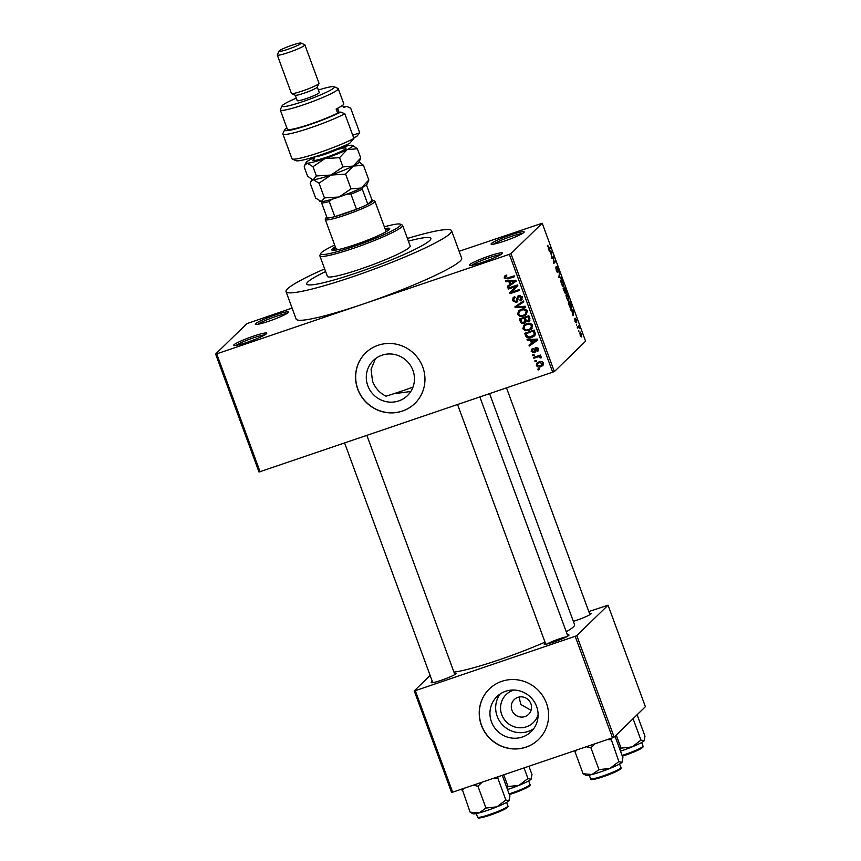 <?xml version="1.0" encoding="UTF-8"?>
<svg xmlns="http://www.w3.org/2000/svg" width="861" height="861" viewBox="0 0 861 861"><rect width="100%" height="100%" fill="white"/><g stroke="black" fill="none" stroke-linecap="round" stroke-linejoin="round"><path stroke-width="1.29" d="M469.654 264.65A17.64 1.851 159.8 0 1 488.058 256.384A17.64 1.851 159.8 0 1 502.437 253.252A17.64 1.851 159.8 0 1 502.167 253.597A17.64 1.851 159.8 0 1 485.507 261.249A17.64 1.851 159.8 0 1 469.514 265.36A17.64 1.851 159.8 0 1 469.654 264.65M500.607 254.695A16.165 1.7 -20.2 0 0 485.83 258.903A16.165 1.7 -20.2 0 0 471.85 265.274M233.923 344.809A17.64 1.851 159.8 0 1 252.327 336.543A17.64 1.851 159.8 0 1 266.706 333.411A17.64 1.851 159.8 0 1 266.436 333.756A17.64 1.851 159.8 0 1 249.776 341.397A17.64 1.851 159.8 0 1 233.783 345.519A17.64 1.851 159.8 0 1 233.923 344.809M264.876 334.854A16.165 1.7 -20.2 0 0 250.099 339.051A16.165 1.7 -20.2 0 0 236.118 345.433M255.631 323.671A17.64 1.851 159.8 0 1 274.046 315.406A17.64 1.851 159.8 0 1 288.424 312.274A17.64 1.851 159.8 0 1 288.155 312.618A17.64 1.851 159.8 0 1 271.495 320.27A17.64 1.851 159.8 0 1 255.502 324.393A17.64 1.851 159.8 0 1 255.631 323.671M286.584 313.716A16.165 1.7 -20.2 0 0 271.807 317.924A16.165 1.7 -20.2 0 0 257.826 324.296M491.373 243.523A17.64 1.851 159.8 0 1 509.777 235.257A17.64 1.851 159.8 0 1 524.155 232.126A17.64 1.851 159.8 0 1 523.886 232.47A17.64 1.851 159.8 0 1 507.226 240.111A17.64 1.851 159.8 0 1 491.233 244.233A17.64 1.851 159.8 0 1 491.373 243.523M522.326 233.568A16.165 1.7 -20.2 0 0 507.538 237.765A16.165 1.7 -20.2 0 0 493.568 244.147M393.499 393.832L410.826 391.464M367.808 385.739A24.485 23.699 -134.2 0 0 407.447 395.619A24.485 23.699 -134.2 0 0 412.946 370.391A24.485 23.699 -134.2 0 0 373.297 360.522A24.485 23.699 -134.2 0 0 367.808 385.739M375.471 358.66L371.08 369.175L372.512 381.154C375.159 388.031 379.658 393.046 386.029 396.189A66.136 6.953 -20.2 0 0 412.989 387.106M357.756 389.226A35.279 34.139 -134.2 0 0 414.873 403.454A35.279 34.139 -134.2 0 0 422.783 367.12A35.279 34.139 -134.2 0 0 365.667 352.892A35.279 34.139 -134.2 0 0 357.756 389.226M365.721 352.838A35.279 34.139 -134.2 0 0 357.864 389.129A35.279 34.139 -134.2 0 0 414.927 403.4M567.399 634.912A13.227 1.388 159.8 0 1 568.981 635.16A13.227 1.388 159.8 0 1 568.777 635.418A13.227 1.388 159.8 0 1 556.281 641.154A13.227 1.388 159.8 0 1 544.292 644.254A13.227 1.388 159.8 0 1 544.389 643.716A13.227 1.388 159.8 0 1 545.336 643.027M566.57 636.817A11.763 1.238 -20.2 0 0 556.669 639.777A11.763 1.238 -20.2 0 0 547.198 643.953M589.484 613.419A13.227 1.388 159.8 0 1 591.066 613.678A13.227 1.388 159.8 0 1 590.861 613.936A13.227 1.388 159.8 0 1 573.361 621.351M454.414 673.334A13.227 1.388 159.8 0 1 455.996 673.582A13.227 1.388 159.8 0 1 455.792 673.84A13.227 1.388 159.8 0 1 443.297 679.577A13.227 1.388 159.8 0 1 431.307 682.665A13.227 1.388 159.8 0 1 431.404 682.138A13.227 1.388 159.8 0 1 432.34 681.449M429.768 240.477A66.136 6.953 -20.2 0 0 430.877 238.368A66.136 6.953 -20.2 0 0 408.405 241.112A66.136 6.953 -20.2 0 1 430.877 238.368A66.136 6.953 -20.2 0 1 429.768 240.477A66.136 6.953 -20.2 0 1 364.02 270.322A66.136 6.953 -20.2 0 1 306.731 284.044A66.136 6.953 -20.2 0 0 364.02 270.322A66.136 6.953 -20.2 0 0 429.768 240.477M325.641 271.559A66.136 6.953 -20.2 0 0 307.84 281.934A66.136 6.953 -20.2 0 0 306.731 284.044A66.136 6.953 -20.2 0 1 307.84 281.934A66.136 6.953 -20.2 0 1 325.641 271.559M324.651 268.89A88.188 9.277 -20.2 0 0 287.52 288.844A88.188 9.277 -20.2 0 0 286.046 291.653A88.188 9.277 -20.2 0 0 362.427 273.368A88.188 9.277 -20.2 0 0 450.099 233.568A88.188 9.277 -20.2 0 0 451.573 230.748A88.188 9.277 -20.2 0 0 407.414 238.443M286.046 291.653L296.141 319.087A88.188 9.277 -20.2 0 0 363.019 304.094A88.188 9.277 -20.2 0 0 460.194 261.001A88.188 9.277 -20.2 0 0 461.668 258.182L451.573 230.748M453.962 672.097A67.61 7.114 -20.2 0 0 545.002 642.134M566.247 631.77A67.61 7.114 -20.2 0 0 573.458 626.84A67.61 7.114 -20.2 0 0 574.588 624.688L489.629 393.778M531.054 710.325L520.959 704.546L518.935 697.066M538.114 714.781A19.523 18.888 45.8 0 1 520.335 727.793A19.523 18.888 45.8 0 1 501.759 714.695A19.523 18.888 45.8 0 1 514.049 690.048M511.929 710.185A10.289 9.955 -134.2 0 0 528.589 714.329A10.289 9.955 -134.2 0 0 530.893 703.738A10.289 9.955 -134.2 0 0 514.232 699.584A10.289 9.955 -134.2 0 0 511.929 710.185M491.459 721.819A24.485 23.699 -134.2 0 0 531.108 731.689A24.485 23.699 -134.2 0 0 536.597 706.472A24.485 23.699 -134.2 0 0 496.948 696.592A24.485 23.699 -134.2 0 0 491.459 721.819M500.047 694.063A24.485 23.699 -134.2 0 0 497.174 716.255A24.485 23.699 -134.2 0 0 533.723 728.664M481.407 725.306A35.279 34.139 -134.2 0 0 538.523 739.524A35.279 34.139 -134.2 0 0 546.434 703.189A35.279 34.139 -134.2 0 0 489.317 688.972A35.279 34.139 -134.2 0 0 481.407 725.306M489.371 688.918A35.279 34.139 -134.2 0 0 481.514 725.199A35.279 34.139 -134.2 0 0 538.577 739.481M536.478 361.286L535.133 361.749L534.81 360.877L536.166 360.415L536.478 361.286M537.415 357.046L533.842 358.251L533.519 357.38L540.417 355.033L540.74 355.916L539.643 356.282L541.246 356.906L541.182 357.864L540.105 357.95L538.889 356.723L537.415 357.046L538.48 356.013L533.842 358.251M534.283 355.302L532.927 355.765L532.604 354.893L533.96 354.431L534.283 355.302M533.077 349.394L532.206 351.18L533.712 351.988L535.639 347.683L538.329 348.985L537.103 351.675L537.361 349.351L536.102 348.511L535.155 352.257L534.207 352.806L531.205 351.449L531.635 349.254L532.636 348.565L533.077 349.394L532.475 349.792L533.529 348.77M533.712 351.988L535.316 350.524L535.51 347.736M534.853 348.145L535.639 347.683M537.985 351.094L537.103 351.675L538.157 350.642L537.77 349.91M536.661 350.847L538.211 349.491M537.006 347.629L535.628 348.985M530.451 340.386L527.341 340.59L527.007 339.675L537.468 339.105L537.802 340.02L529.343 346.036L529.009 345.121L531.56 343.399L530.451 340.386L531.431 339.438M524.414 324.748L526.351 323.768C528.966 322.66 531.043 323.219 532.582 325.436L531.603 328.924L528.945 330.463L525.21 330.753L522.842 328.741L523.865 325.232M519.14 310.412L521.066 309.422C523.692 308.324 525.77 308.884 527.298 311.101L526.329 314.588L523.66 316.116L519.936 316.407L517.569 314.405L518.58 310.886M504.912 275.864L506.44 275.111L506.881 275.94L505.299 277.672L506.365 278.372L514.189 275.843L514.512 276.715L508.076 278.91L504.18 278.006L504.578 276.133M506.688 275.574L505.299 277.672M552.73 372.318L509.335 254.35L510.95 253.629L554.355 371.597L259.01 472.022L215.605 354.054L246.859 323.639L292.094 308.098M509.335 254.35L216.703 353.849L260.097 471.817M508.797 281.525L505.687 281.73L505.353 280.815L515.814 280.245L516.148 281.16L507.689 287.176L507.355 286.261L509.906 284.539L508.797 281.525L509.766 280.578M515.965 286.465L508.377 289.048L508.055 288.177L517.536 284.948L517.881 285.884L511.638 292.148L519.237 289.565L519.56 290.437L510.078 293.666L509.734 292.718L517.03 285.432L509.443 288.015L508.377 289.048M517.816 301.264L515.943 301.63L517.622 296.281L518.688 295.646L522.207 297.239L521.658 300.037L520.335 300.833L519.893 300.005L521.109 297.648L518.979 296.528L518.118 297.131L517.386 301.845L516.277 302.491L512.532 300.704L513.156 297.637L514.674 296.733L515.115 297.562L514.103 298.197L513.673 300.414L515.943 301.63L518.031 299.241M519.893 300.005L521.852 298.401M520.087 295.474L518.118 297.131M525.727 307.183L515.233 307.668L514.921 306.817L523.445 301.006L523.779 301.91L516.159 306.817L525.382 306.268L525.727 307.183M524.145 323.392C522.358 323.984 521.109 323.413 520.388 321.68L519.387 318.979L528.869 315.75L529.87 318.462L529.418 321.045L526.039 321.411L524.145 323.392L525.21 322.358L523.66 322.574M531.614 337.544C528.998 338.696 526.997 338.136 525.608 335.876L524.672 333.315L534.154 330.097L535.381 333.982L534.412 335.973L531.614 337.544L532.679 336.511L529.967 337.017M540.891 366.657C538.975 367.507 537.468 367.109 536.36 365.473L537.016 362.955L539.04 361.824C540.923 361.017 542.419 361.416 543.506 363.041L542.839 365.57L540.891 366.657L541.956 365.634L539.761 366.022M539.513 369.52L538.157 369.982L537.834 369.111L539.19 368.648L539.513 369.52M554.355 371.597L585.598 341.193L542.193 223.225L459.128 251.294M578.818 331.539L578.753 330.409L578.818 331.539M576.612 325.555L576.558 324.425L576.612 325.555M571.026 310.38L570.692 309.465L573.523 310.315L573.028 315.826L571.865 310.595L571.026 310.38M566.323 294.247C566.775 293.547 567.517 294.354 568.529 296.668L568.82 300.963L567.829 300.737L566 295.732L566.549 294.096M568.378 301.102L567.829 300.737M561.038 279.911C561.501 279.201 562.233 280.008 563.255 282.333L563.546 286.616L562.556 286.401L560.726 281.386L561.275 279.75M563.105 286.767L562.556 286.401M556.733 266.479L558.154 268.471L558.574 271.635L557.95 268.707L556.959 267.825L557.853 272.679L556.314 270.483L555.872 266.975L557.53 271.807L556.819 266.426M556.992 272.001L557.53 271.807M549.372 251.52L549.038 250.605L551.869 251.455L551.374 256.965L551.32 254.759L550.201 251.735L549.372 251.52M510.95 253.629L542.193 223.225M548.898 249.292L547.844 245.331L548.683 248.409L550.244 247.053L550.566 247.925L549.092 249.292M552.062 258.838L551.74 257.966L553.601 256.158L553.806 262.218L555.291 260.775L555.614 261.647L553.763 263.455L553.548 257.396L552.062 258.838M558.918 277.457L559.499 272.216L558.961 276.768L561.447 277.479L561.781 278.394L558.918 277.457M565.376 293.666L563.072 288.769L564.934 286.961L566.344 292.525L565.612 291.965L565.494 293.666M566.194 292.579L565.354 292.051M570.951 308.227L571.446 308.055C571.004 308.798 570.283 308.001 569.293 305.666L568.357 303.104L570.208 301.307L571.575 305.16L571.198 308.216M575.256 318.236L576.364 319.829L576.73 322.218L575.611 319.076L576.192 322.907L574.987 321.218L574.631 318.667L575.88 321.723L575.32 318.193M577.527 328.052L577.204 327.169L578.56 325.867L579.518 328.654L578.56 327.266L577.527 328.052M578.56 327.266L577.387 327.654M579.948 332.131L581.541 333.885L581.745 336.985L580.142 335.241L580.12 332.012M614.141 737.102L612.526 737.823L575.18 636.311L576.795 635.601L614.141 737.102L645.395 706.698L608.049 605.186L588.806 611.568M575.18 636.311L415.314 690.673L452.66 792.185L451.573 792.389L414.227 690.877L430.123 675.411M612.526 737.823L452.66 792.185M576.795 635.601L608.049 605.186M414.227 690.877L415.314 690.673M215.605 354.054L216.703 353.849M547.596 246.375L548.188 246.181M548.36 248.678L550.566 247.925M550.663 251.864L551.869 251.455M551.363 252.112L550.534 251.821L551.427 254.253L551.363 252.112M551.944 257.773L553.935 257.095M553.419 262.39L555.614 261.647M551.761 257.999L553.548 257.396M555.689 268.008L556.228 267.825M559.284 273.314L559.833 273.12M560.242 277.899L561.447 277.479M563.04 282.548L561.361 280.783L561.566 283.958L563.223 285.744L563.04 282.548M560.715 280.934L561.576 280.643L560.715 280.998M562.319 286.11L563.223 285.744M565.031 288.048L564.482 288.586L565.989 291.685L565.031 288.048L563.159 288.683M563.169 289.027L564.482 288.586M565.139 291.222L565.989 291.685M564.267 288.79L563.611 289.425L565.268 292.729L564.267 288.79L563.212 289.145M564.375 292.256L565.268 292.729M568.325 296.884L566.635 295.119L566.85 298.293L568.508 300.08L568.325 296.884M566 295.28L566.85 294.989L565.989 295.345M567.593 300.446L568.508 300.08M570.316 302.383L568.895 303.772L571.123 307.183L570.316 302.383L568.443 303.018M570.09 307.431L571.123 307.183M572.317 310.724L573.523 310.315M573.028 310.972L572.188 310.681L573.082 313.113L573.028 310.972M577.247 327.288L578.872 326.739M577.29 327.406L578.657 326.943M581.336 334.046L580.271 333.003L580.346 335.08L581.412 336.124L581.336 334.046M579.668 333.164L580.411 332.906L579.668 333.207M580.68 336.414L581.412 336.124M514.297 276.123L506.957 278.275M505.278 277.081L504.18 278.006M505.235 276.973L505.407 275.38M506.709 280.74L505.687 281.73M516.073 280.944L507.689 287.176M508.754 286.143L508.507 285.486M510.831 283.646L509.906 284.539M510.153 281.299L509.884 280.568M513.07 281.321L510.013 281.439L510.907 283.872L515.018 281.106L513.07 281.321L514.071 280.342M510.971 280.514L510.013 281.439M515.836 280.309L515.018 281.106M519.344 289.845L511.133 292.632L510.078 293.666M511.133 292.632L510.788 291.696L509.734 292.718M510.788 291.696L517.03 285.432M513.522 299.746L512.532 300.704M513.522 299.477L513.769 297.153M517.978 297.54L518.247 295.829M522.089 299.477L520.335 300.833M521.4 299.8L521.066 299.176M520.948 298.971L522.164 296.615M521.992 296.776L521.109 297.648M520.033 295.495L519.172 296.098M517.343 301.468L516.277 302.491M516.342 306.634L515.233 307.668M516.288 306.634L516.062 306.032M523.682 301.63L516.159 306.817M526.803 314.05L523.66 316.116M524.726 315.083L522.25 315.535M520.787 315.589L519.936 316.407M518.548 313.447L517.569 314.405M518.623 313.372L519.194 310.358M527.255 310.455L526.609 312.941L525.382 314.136L526.2 311.488C524.995 309.788 523.391 309.39 521.379 310.304L519.398 311.413L518.677 314.017C519.84 315.675 521.411 316.084 523.37 315.234L525.382 314.136M523.736 308.927L519.398 311.413M527.083 310.617L526.2 311.488M522.433 309.271L521.379 310.304M520.959 319.334L520.668 318.538M529.881 320.453L528.374 321.67M529.429 320.647L527.093 320.378M526.652 320.809L526.039 321.411M525.845 322.089L525.21 322.358M525.393 317.827L525.199 317.311L521.884 318.441L520.819 319.474L521.949 322.186L523.822 322.52L526.082 320.141M529.009 316.105L525.253 317.967L526.286 320.486L527.89 320.852L529.989 318.818M528.977 316.03L525.253 317.967M527.89 320.852L528.643 318.516L528.084 316.999M525.199 317.311L520.819 319.474M525.694 319.173L524.779 320.066L524.145 318.344M523.822 322.52L524.779 320.066M532.076 328.396L528.945 330.463M529.999 329.429L527.524 329.871M526.06 329.924L525.21 330.753M523.822 327.793L522.842 328.741M523.908 327.718L524.467 324.705M532.529 324.791L531.883 327.288L530.656 328.482L531.474 325.824C530.279 324.123 528.665 323.736 526.652 324.64L524.683 325.759L523.951 328.364C525.113 330.021 526.684 330.42 528.643 329.58L530.656 328.482M529.009 323.273L524.683 325.759M532.356 324.963L531.474 325.824M527.707 323.618L526.652 324.64M526.523 334.983L525.608 335.876M526.232 333.67L525.942 332.884M534.875 335.435L532.679 336.511M534.283 330.452L526.093 333.81L526.674 335.381L528.858 337.114L533.497 335.478L535.262 333.185M534.25 330.366L526.093 333.81M534.853 331.991L533.928 332.884L533.368 331.345M535.251 333.175L534.197 334.197L533.928 332.884M533.497 335.478L534.197 334.197M528.363 339.6L527.341 340.59M537.727 339.804L529.343 346.036M530.408 345.003L530.161 344.346M532.485 342.506L531.56 343.399M531.807 340.16L531.538 339.428M534.735 340.181L531.668 340.299L532.561 342.732L536.672 339.966L534.735 340.181L535.736 339.202M532.625 339.374L531.668 340.299M537.49 339.169L536.672 339.966M532.109 350.567L531.205 351.449M532.195 350.212L532.292 348.748M534.767 350.954L535.316 350.524M537.716 349.814L538.416 348.318M538.147 348.576L537.361 349.351M535.531 351.665L534.207 352.806M535.262 351.772L533.917 351.901M534.057 354.71L532.927 355.765M540.547 355.399L539.643 356.282M541.246 356.917L540.105 357.95M541.16 356.917L539.944 355.69L538.889 356.723M540.826 356.476L539.998 357.283M539.944 355.69L538.48 356.013M536.263 360.694L535.133 361.749M537.275 364.58L536.36 365.473M537.35 364.235L537.641 362.47M543.28 365.021L541.956 365.634M543.291 362.599L542.505 363.353L539.363 362.696L537.791 363.557L537.35 365.161L540.504 365.817L543.571 363.245M541.149 361.459L537.791 363.557M540.417 361.663L539.363 362.696M542.064 364.956L542.505 363.353M539.287 368.917L538.157 369.982M335.327 246.816A30.867 3.25 -20.2 0 0 332.281 248.926A30.867 3.25 -20.2 0 0 331.765 249.916A30.867 3.25 -20.2 0 0 358.499 243.512A30.867 3.25 -20.2 0 0 389.183 229.575A30.867 3.25 -20.2 0 0 389.699 228.595A30.867 3.25 -20.2 0 0 384.985 228.552M335.833 248.194A30.867 3.25 -20.2 0 0 332.787 250.303A30.867 3.25 -20.2 0 0 332.766 250.325M334.692 245.094A42.62 4.477 -20.2 0 0 321.444 252.617A42.62 4.477 -20.2 0 0 320.787 253.446A42.62 4.477 -20.2 0 0 355.539 245.869A42.62 4.477 -20.2 0 0 400.021 225.894A42.62 4.477 -20.2 0 0 400.343 224.172A42.62 4.477 -20.2 0 0 384.35 226.82M400.343 224.172L402.216 225.022A44.094 4.639 159.8 0 1 402.614 225.399A44.094 4.639 159.8 0 1 401.883 226.809A44.094 4.639 159.8 0 1 358.047 246.709A44.094 4.639 159.8 0 1 319.851 255.846A44.094 4.639 159.8 0 1 319.915 255.308L320.787 253.446M319.851 255.846L327.428 276.424A44.094 4.639 -20.2 0 0 365.613 267.287A44.094 4.639 -20.2 0 0 409.449 247.387A44.094 4.639 -20.2 0 0 410.191 245.977L402.614 225.399M336.565 249.938A26.454 2.777 159.8 0 1 336.403 249.765A26.454 2.777 159.8 0 1 336.855 248.915M326.728 216.789A24.991 2.626 -20.2 0 0 326.211 217.392A24.991 2.626 -20.2 0 0 327.191 218.048A24.991 2.626 -20.2 0 0 334.821 216.628L356.497 209.255A24.991 2.626 -20.2 0 0 367.83 204.229A24.991 2.626 -20.2 0 0 372.856 200.236L374.718 201.087A26.454 2.777 159.8 0 1 374.965 201.313L386.062 231.491A26.454 2.777 159.8 0 1 386.062 231.727M389.204 229.553A30.867 3.25 -20.2 0 0 385.491 229.919M592.056 774.502A19.394 2.045 -20.2 0 0 600.537 771.919A19.394 2.045 -20.2 0 0 609.943 768.421L598.965 769.637L592.056 774.502L583.101 773.759L585.997 775.374A19.394 2.045 159.8 0 0 592.056 774.502M575.116 750.544L575.062 751.922L576.945 749.92M575.062 751.922L583.101 773.759M586.201 746.778L590.926 747.811L598.965 769.637M590.926 747.811L595.145 743.732M618.865 761.598L609.943 768.421A19.394 2.045 -20.2 0 0 621.911 762.437L618.865 761.598L610.88 738.383M607.328 739.588L610.826 739.76M615.023 736.252L622.901 757.669L621.911 762.437A19.394 2.045 -20.2 0 0 622.202 762.05A19.394 2.045 -20.2 0 0 622.234 761.996M374.965 201.313A26.454 2.777 159.8 0 1 345.369 215.089A26.454 2.777 159.8 0 1 325.307 219.587A26.454 2.777 159.8 0 1 325.34 219.254L326.211 217.392M332.055 199.042L329.268 201.539L334.821 216.628A24.991 2.626 -20.2 0 0 345.132 213.453A24.991 2.626 -20.2 0 0 356.497 209.255L350.944 194.166L347.144 193.919M362.416 187.138L362.277 189.14L367.83 204.229L372.07 200.107L366.431 184.943M372.856 200.236A24.991 2.626 -20.2 0 0 372.07 200.107M327.191 218.048L321.637 202.959L321.777 200.957M329.268 201.539A24.991 2.626 159.8 0 1 321.637 202.959M362.277 189.14A24.991 2.626 159.8 0 1 350.944 194.166M473.216 785.189L477.941 786.222L482.16 782.154M502.264 775.32L509.906 796.091L508.916 800.848L505.87 800.009L496.958 806.832L485.97 808.059L479.071 812.913L470.106 812.171L473.012 813.796A19.394 2.045 -20.2 0 0 479.071 812.913A19.394 2.045 -20.2 0 0 496.958 806.832A19.394 2.045 -20.2 0 0 508.916 800.848L509.217 800.472A19.394 2.045 159.8 0 1 508.916 800.848M462.131 788.967L470.106 812.171M462.077 790.344L463.95 788.342M477.941 786.222L485.97 808.059M494.343 778.01L497.841 778.183L505.87 800.009M497.841 778.183L497.895 776.805M620.49 751.126A19.394 2.045 -20.2 0 0 622.621 750.426A19.394 2.045 -20.2 0 0 632.028 746.928L621.05 748.144L619.877 749.457M616.239 735.068L621.05 748.144M640.95 740.105L632.028 746.928A19.394 2.045 -20.2 0 0 643.996 740.944L640.95 740.105L633.072 718.687M637.108 714.77L644.986 736.177L643.996 740.944A19.394 2.045 -20.2 0 0 644.286 740.557A19.394 2.045 -20.2 0 0 644.319 740.503M528.923 766.247L531.99 774.599L531 779.356L527.954 778.527L519.032 785.34L508.055 786.567L506.892 787.88M503.739 774.814L508.055 786.567M524.048 767.904L527.954 778.527M531.323 778.914A19.394 2.045 159.8 0 1 531.302 778.979L531 779.356A19.394 2.045 -20.2 0 1 519.032 785.34A19.394 2.045 -20.2 0 1 507.506 789.548M342.656 105.268L343.464 107.464L346.596 106.398L350.653 108.109L359.737 132.798L356.572 136.63L353.613 137.631M296.292 98.154A27.929 2.938 -20.2 0 0 282.505 105.343A27.929 2.938 -20.2 0 0 282.074 105.892A27.929 2.938 -20.2 0 0 304.837 100.931A27.929 2.938 -20.2 0 0 333.982 87.844A27.929 2.938 -20.2 0 0 334.197 86.713A27.929 2.938 -20.2 0 0 318.355 90.028M334.197 86.713L337.942 88.414A30.867 3.25 159.8 0 1 338.222 88.683A30.867 3.25 159.8 0 1 337.706 89.662A30.867 3.25 159.8 0 1 307.022 103.589A30.867 3.25 159.8 0 1 280.288 109.993A30.867 3.25 159.8 0 1 280.331 109.616L282.074 105.892M277.285 55.029L291.427 93.44A14.702 1.55 -20.2 0 0 291.556 93.558L295.301 95.27A11.763 1.238 -20.2 0 0 305.956 92.514A11.763 1.238 -20.2 0 0 317.063 87.424A11.763 1.238 -20.2 0 0 317.246 87.187L318.99 83.474A14.702 1.55 -20.2 0 0 319.011 83.291L304.88 44.88A14.702 1.55 159.8 0 1 304.633 45.342A14.702 1.55 159.8 0 1 290.017 51.983A14.702 1.55 159.8 0 1 277.285 55.029A14.702 1.55 159.8 0 1 277.307 54.846L279.061 51.122A11.763 1.238 -20.2 0 0 288.639 49.034A11.763 1.238 -20.2 0 0 300.909 43.524A11.763 1.238 -20.2 0 0 301.006 43.05A11.763 1.238 -20.2 0 0 290.34 45.794A11.763 1.238 -20.2 0 0 279.233 50.896A11.763 1.238 -20.2 0 0 279.061 51.122M291.556 93.558A14.702 1.55 -20.2 0 0 304.88 90.125A14.702 1.55 -20.2 0 0 318.764 83.754A14.702 1.55 -20.2 0 0 318.99 83.474M295.215 95.227L297.206 100.651A11.763 1.238 -20.2 0 0 307.388 98.219A11.763 1.238 -20.2 0 0 319.087 92.913A11.763 1.238 -20.2 0 0 319.28 92.536L317.279 87.112M280.288 109.993L287.348 129.193A30.867 3.25 -20.2 0 0 306.301 125.426A30.867 3.25 -20.2 0 0 337.641 113.135L336.124 109.024A30.867 3.25 159.8 0 0 343.259 104.751A30.867 3.25 159.8 0 0 343.776 103.772L338.222 88.683M344.83 113.781L353.914 138.47A36.743 3.864 -20.2 0 1 317.806 153.086A36.743 3.864 -20.2 0 1 292.266 158.973A36.743 3.864 -20.2 0 1 291.933 158.661L282.849 133.972A36.743 3.864 159.8 0 1 282.892 133.52L284.647 129.796A33.805 3.552 -20.2 0 0 304.557 126.33A33.805 3.552 -20.2 0 0 340.773 112.07L344.83 113.781A36.743 3.864 159.8 0 1 306.968 128.978A36.743 3.864 159.8 0 1 282.849 133.972M346.596 106.398A33.805 3.552 -20.2 0 0 343.205 106.764M286.853 127.837A33.805 3.552 -20.2 0 0 284.647 129.796M337.641 113.135L340.773 112.07M353.914 138.47L349.684 143.324A33.805 3.552 159.8 0 1 317.3 155.981A33.805 3.552 159.8 0 1 296.001 160.684L292.266 158.973M352.709 135.188L359.737 132.798M301.006 43.05L304.74 44.75A14.702 1.55 159.8 0 1 304.88 44.88M324.446 197.912L321.379 201.582L315.653 198.052L310.229 183.318L310.832 181.66L313.296 179.637L319.022 183.178L324.446 197.912L339.073 196.997L351.04 188.871L345.616 174.137L353.193 166.076L363.417 165.237L368.842 179.96L361.265 188.021L351.04 188.871M319.022 183.178L331.001 175.052L345.616 174.137M363.417 165.237L359.08 161.986M319.797 201.205L320.346 201.452A24.991 2.626 -20.2 0 0 321.379 201.582A24.991 2.626 -20.2 0 0 339.073 196.997A24.991 2.626 159.8 0 0 361.265 188.021A24.991 2.626 -20.2 0 0 366.99 184.297L368.842 179.96M353.193 166.076A24.991 2.626 -20.2 0 0 358.908 162.352L360.77 158.015L353.193 166.076L342.969 166.916L331.001 175.052A24.991 2.626 -20.2 0 0 353.193 166.076M311.714 179.249L312.274 179.508A24.991 2.626 -20.2 0 0 313.296 179.637A24.991 2.626 -20.2 0 0 331.001 175.052L316.374 175.956L313.296 179.637L311.714 179.249L307.581 176.107L304.17 166.851L304.772 165.204L307.248 163.181A24.991 2.626 -20.2 0 0 324.941 158.585A24.991 2.626 -20.2 0 0 347.134 149.61A24.991 2.626 -20.2 0 0 352.666 145.369A24.991 2.626 -20.2 0 0 351.643 145.229A24.991 2.626 -20.2 0 0 342.624 147.102M314.803 157.337A24.991 2.626 -20.2 0 0 311.747 158.801A24.991 2.626 -20.2 0 0 306.032 162.525A24.991 2.626 -20.2 0 0 307.248 163.181L312.974 166.711L324.941 158.585L339.568 157.671L347.134 149.61L357.358 148.77L352.666 145.369M357.358 148.77L360.77 158.015M339.568 157.671L342.969 166.916M312.974 166.711L316.374 175.956M337.038 108.561L337.673 108.852A23.516 2.475 159.8 0 1 337.889 109.046A23.516 2.475 159.8 0 1 336.662 110.466M558.778 277.07L559.392 276.865M509.131 277.877L508.076 278.91M517.956 297.852L516.934 298.842M518.591 304.934L517.536 305.956M521.303 320.787L520.388 321.68M529.569 317.623L528.643 318.516M535.381 349.534L534.315 350.567M620.103 768.55A15.283 1.604 159.8 0 1 603.292 776.676C594.068 779.635 589.828 780.324 590.571 778.764A16.165 1.7 -20.2 0 0 602.829 776.009A16.165 1.7 -20.2 0 0 620.921 767.592L619.586 763.987M603.249 776.697A15.283 1.604 159.8 0 1 591.808 778.957M507.118 806.961A15.283 1.604 159.8 0 1 490.307 815.098C473.475 820.113 479.48 817.293 477.586 817.175A16.165 1.7 -20.2 0 0 489.844 814.431A16.165 1.7 -20.2 0 0 507.925 806.014C508.571 806.37 507.958 807.166 506.085 808.425L490.286 815.109A15.283 1.604 159.8 0 1 478.813 817.38M622.083 755.452A16.165 1.7 -20.2 0 0 624.914 754.516A16.165 1.7 -20.2 0 0 643.006 746.1L641.671 742.494M643.006 746.1C643.641 746.455 643.027 747.262 641.165 748.521L625.355 755.205A15.283 1.604 159.8 0 1 622.352 756.173L625.355 755.205A15.283 1.604 159.8 0 0 642.188 747.057M509.088 793.864A16.165 1.7 -20.2 0 0 511.929 792.938A16.165 1.7 -20.2 0 0 530.01 784.522C530.656 784.877 530.042 785.673 528.17 786.932L512.37 793.616A15.283 1.604 159.8 0 1 509.357 794.595L512.37 793.616M529.203 785.469A15.283 1.604 159.8 0 1 512.392 793.605M336.576 149.836A17.64 1.851 159.8 0 1 341.935 150.966A17.64 1.851 159.8 0 1 320.4 159.145A17.64 1.851 159.8 0 1 314.437 158.822M314.986 156.724A14.702 1.55 -20.2 0 0 325.092 154.27A14.702 1.55 -20.2 0 0 338.836 148.759A14.702 1.55 -20.2 0 0 342.075 146.747M570.918 307.312L570.176 307.571M578.377 327.277L577.365 327.61M514.103 298.197L515.158 297.163M518.29 296.916L519.344 295.883M534.1 351.762L535.165 350.728M535.811 348.683L536.877 347.65M590.571 778.764L589.247 775.158M620.921 767.592C621.556 767.947 620.942 768.755 619.081 770.003L603.27 776.687M479.9 397.082L567.84 636.107M457.621 404.659L545.766 644.232M432.782 682.644L344.637 443.071M454.856 674.529L366.904 435.505M589.925 614.614L506.559 388.02M325.307 219.587L336.403 249.765M507.925 806.014L506.602 802.409M477.586 817.175L476.251 813.57M530.01 784.522L528.686 780.916M344.196 148.07L342.226 146.392M311.919 179.346L310.864 181.596M306.032 162.525L304.805 165.129M337.889 109.046L339.191 112.608M314.222 159.091L314.642 156.541"/></g></svg>
